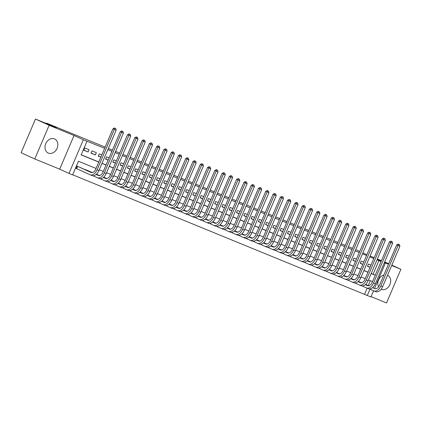 <?xml version="1.0" encoding="UTF-8"?>
<svg xmlns="http://www.w3.org/2000/svg" width="422" height="422" viewBox="0 0 422 422"><rect width="100%" height="100%" fill="white"/><g stroke="black" fill="none" stroke-linecap="round" stroke-linejoin="round"><path stroke-width="0.63" d="M48.382 153.102A7.717 6.13 114.5 0 0 57.039 148.438A7.717 6.13 114.5 0 0 54.617 138.98A7.717 6.13 114.5 0 0 54.438 138.907A7.717 6.13 114.5 0 0 45.782 143.57A7.717 6.13 114.5 0 0 48.203 153.022A7.717 6.13 114.5 0 0 48.382 153.102M381.124 289.292A7.717 6.13 114.5 0 0 381.235 289.334A7.717 6.13 114.5 0 0 389.87 284.713A7.717 6.13 114.5 0 0 387.533 275.249M96.037 168.452L78.445 161.251L72.626 174.898L68.986 173.41L83.35 139.74L86.985 141.233L81.161 154.879L98.753 162.08M59.692 169.164L74.05 135.499L49.131 125.297L35.459 119.057L21.1 152.727L34.773 158.967L59.692 169.164L68.986 173.41M371.075 296.613L386.541 302.943L400.9 269.273L391.69 265.507M373.565 290.79L370.917 296.988L367.282 295.5L369.988 289.154M72.674 174.787L367.282 295.5M383.878 274.97A7.717 6.13 114.5 0 0 378.597 286.86M49.131 125.297L34.773 158.967M384.648 261.978L388.688 263.697M391.843 265.143L400.9 269.273M89.079 149.704L84.711 147.922L83.741 150.195L88.108 151.983L89.079 149.704M96.353 152.685L91.985 150.897L91.015 153.17L95.383 154.958L96.353 152.685M101.807 154.916L99.26 153.877L98.289 156.151L100.837 157.195M109.087 157.897L106.539 156.852L105.569 159.126L108.116 160.17M116.361 160.872L113.813 159.832L112.843 162.106L115.391 163.15M123.635 163.852L121.088 162.808L120.117 165.081L122.665 166.126M130.91 166.827L128.362 165.788L127.391 168.061L129.939 169.106M138.189 169.808L135.641 168.763L134.671 171.037L137.219 172.081M145.463 172.783L142.916 171.743L141.945 174.017L144.493 175.061M152.738 175.763L150.19 174.719L149.219 176.992L151.767 178.037M160.012 178.738L157.464 177.699L156.493 179.972L159.041 181.017M167.286 181.718L164.738 180.674L163.773 182.948L166.321 183.992M174.566 184.694L172.018 183.654L171.047 185.928L173.595 186.972M181.84 187.674L179.292 186.63L178.321 188.903L180.869 189.947M189.114 190.649L186.566 189.61L185.596 191.883L188.143 192.928M196.388 193.629L193.84 192.585L192.87 194.864L195.418 195.903M203.668 196.605L201.12 195.565L200.149 197.839L202.697 198.883M210.942 199.585L208.394 198.54L207.424 200.819L209.971 201.858M218.216 202.56L215.668 201.521L214.698 203.794L217.246 204.839M225.49 205.54L222.943 204.496L221.972 206.775L224.52 207.814M232.77 208.515L230.222 207.476L229.251 209.75L231.799 210.794M240.044 211.496L237.496 210.451L236.526 212.73L239.074 213.769M247.318 214.476L244.771 213.432L243.8 215.705L246.348 216.75M254.593 217.451L252.045 216.407L251.074 218.686L253.622 219.725M261.867 220.432L259.319 219.387L258.354 221.661L260.901 222.705M269.146 223.407L266.598 222.362L265.628 224.641L268.176 225.68M276.421 226.387L273.873 225.343L272.902 227.616L275.45 228.661M283.695 229.362L281.147 228.318L280.176 230.597L282.724 231.636M290.969 232.343L288.421 231.298L287.451 233.572L289.998 234.616M298.248 235.318L295.701 234.273L294.73 236.552L297.278 237.591M305.523 238.298L302.975 237.254L302.004 239.527L304.552 240.572M312.797 241.273L310.249 240.229L309.279 242.508L311.826 243.547M320.071 244.254L317.523 243.209L316.553 245.483L319.101 246.527M327.351 247.229L324.803 246.184L323.832 248.463L326.38 249.502M334.625 250.209L332.077 249.165L331.106 251.438L333.654 252.483M341.899 253.184L339.351 252.145L338.381 254.419L340.929 255.458M349.173 256.165L346.626 255.12L345.655 257.394L348.203 258.438M356.448 259.14L353.9 258.1L352.934 260.374L355.477 261.413M363.727 262.12L361.179 261.076L360.209 263.349L362.756 264.394M364.545 294.25L367.14 288.173M368.253 285.557L370.321 280.714M361.802 282.708L360.62 282.418M354.527 279.733L353.346 279.438M347.253 276.753L346.072 276.463M339.979 273.772L338.792 273.482M332.7 270.797L331.518 270.507M325.425 267.817L324.244 267.527M318.151 264.842L316.969 264.552M310.877 261.862L309.69 261.571M303.603 258.886L302.416 258.596M296.323 255.906L295.142 255.616M289.049 252.931L287.867 252.641M281.775 249.951L280.588 249.66M274.5 246.975L273.314 246.685M267.221 243.995L266.039 243.705M259.947 241.02L258.765 240.73M252.672 238.04L251.491 237.75M245.398 235.065L244.211 234.774M238.119 232.084L236.937 231.794M230.845 229.109L229.663 228.819M223.57 226.129L222.389 225.839M216.296 223.154L215.109 222.863M209.022 220.173L207.835 219.883M201.742 217.198L200.561 216.908M194.468 214.218L193.287 213.928M187.194 211.243L186.007 210.953M179.92 208.262L178.733 207.972M172.64 205.287L171.459 204.997M165.366 202.307L164.184 202.017M158.092 199.332L156.91 199.042M150.818 196.351L149.631 196.061M143.538 193.376L142.356 193.086M136.264 190.396L135.082 190.106M128.99 187.421L127.808 187.131M121.715 184.44L120.528 184.15M114.441 181.465L113.254 181.175M107.162 178.485L105.98 178.195M99.887 175.51L98.706 175.22M92.613 172.529L91.426 172.239M88.567 170.931L84.152 169.259M81.293 167.956L76.946 166.12L75.976 168.394L77.252 168.916M371.202 273.461L373.085 274.231L378.909 260.585L377.025 259.815M373.813 258.501L369.751 256.834M366.539 255.521L362.472 253.859M359.264 252.546L355.197 250.879M351.99 249.566L347.923 247.904M344.711 246.59L340.649 244.924M337.436 243.61L333.369 241.948M330.162 240.635L326.095 238.968M322.888 237.655L318.821 235.993M315.614 234.674L311.547 233.013M308.334 231.699L304.267 230.032M301.06 228.719L296.993 227.057M293.786 225.744L289.719 224.077M286.512 222.763L282.445 221.102M279.232 219.788L275.17 218.121M271.958 216.808L267.891 215.146M264.684 213.833L260.617 212.166M257.409 210.852L253.342 209.191M250.13 207.877L246.068 206.21M242.856 204.897L238.789 203.235M235.582 201.922L231.514 200.255M228.307 198.941L224.24 197.28M221.033 195.966L216.966 194.299M213.754 192.986L209.687 191.324M206.479 190.011L202.412 188.344M199.205 187.03L195.138 185.369M191.931 184.055L187.864 182.388M184.651 181.075L180.59 179.413M177.377 178.1L173.31 176.433M170.103 175.119L166.036 173.458M162.829 172.144L158.762 170.477M155.549 169.164L151.487 167.502M148.275 166.189L144.208 164.522M141.001 163.208L136.934 161.547M133.727 160.233L129.66 158.566M126.452 157.253L122.385 155.591M119.173 154.278L115.106 152.611M111.899 151.298L107.832 149.636M104.624 148.322L86.985 141.233M81.209 154.768L98.801 161.969M102.013 163.282L106.075 164.949M109.287 166.263L113.354 167.924M116.562 169.238L120.629 170.905M123.836 172.218L127.903 173.88M131.115 175.193L135.177 176.86M138.39 178.174L142.457 179.835M145.664 181.149L149.731 182.816M152.938 184.129L157.005 185.791M160.212 187.104L164.279 188.771M167.492 190.085L171.554 191.746M174.766 193.06L178.833 194.727M182.04 196.04L186.107 197.702M189.314 199.015L193.381 200.682M196.594 201.996L200.656 203.657M203.868 204.971L207.935 206.638M211.142 207.951L215.209 209.613M218.417 210.926L222.484 212.593M225.691 213.907L229.758 215.568M232.97 216.882L237.037 218.549M240.245 219.862L244.312 221.524M247.519 222.837L251.586 224.504M254.793 225.817L258.86 227.479M262.073 228.793L266.134 230.459M269.347 231.773L273.414 233.435M276.621 234.753L280.688 236.415M283.895 237.728L287.962 239.395M291.175 240.709L295.236 242.37M298.449 243.684L302.516 245.351M305.723 246.664L309.79 248.326M312.997 249.639L317.064 251.306M320.272 252.62L324.339 254.281M327.551 255.595L331.618 257.262M334.825 258.575L338.892 260.237M342.1 261.55L346.167 263.217M349.374 264.531L353.441 266.192M356.653 267.506L360.715 269.173M363.928 270.486L367.995 272.148M371.001 265.095L368.453 264.056L367.483 266.329L370.031 267.374M35.459 119.057L56.379 127.618L46.536 123.124L46.367 123.519M46.536 123.124L105.141 147.109M108.349 148.423L112.416 150.09M115.623 151.403L119.69 153.065M122.902 154.378L126.964 156.045M130.176 157.359L134.243 159.02M137.451 160.334L141.518 162.001M144.725 163.314L148.792 164.976M151.999 166.289L156.066 167.956M159.279 169.269L163.34 170.931M166.553 172.245L170.62 173.911M173.827 175.225L177.894 176.887M181.101 178.2L185.168 179.867M188.381 181.18L192.443 182.842M195.655 184.156L199.722 185.822M202.929 187.136L206.996 188.798M210.203 190.111L214.27 191.778M217.483 193.091L221.545 194.753M224.757 196.072L228.824 197.733M232.031 199.047L236.098 200.714M239.306 202.027L243.373 203.689M246.58 205.002L250.647 206.669M253.859 207.983L257.921 209.644M261.134 210.958L265.201 212.625M268.408 213.938L272.475 215.6M275.682 216.913L279.749 218.58M282.962 219.894L287.023 221.555M290.236 222.869L294.303 224.536M297.51 225.849L301.577 227.511M304.784 228.824L308.851 230.491M312.064 231.805L316.125 233.466M319.338 234.78L323.405 236.447M326.612 237.76L330.679 239.422M333.886 240.735L337.953 242.402M341.161 243.716L345.228 245.377M348.44 246.691L352.502 248.358M355.714 249.671L359.723 251.465M74.05 135.499L83.35 139.74M378.909 260.585L381.055 261.561M384.252 262.901L385.281 263.323L374.562 288.442M377.115 259.593L381.113 261.418M384.268 262.859L385.281 263.323M388.477 264.193L384.41 262.526M381.203 261.213L377.136 259.551M362.878 252.905L366.887 254.709M370.094 256.022L374.161 257.684M377.373 258.997L381.435 260.664M372.505 281.606L368.438 279.944M365.23 278.631L361.163 276.964M357.951 275.65L353.889 273.989M350.677 272.67L346.61 271.008M343.402 269.695L339.335 268.033M336.128 266.715L332.061 265.053M328.854 263.739L324.787 262.073M321.575 260.759L317.513 259.097M314.3 257.784L310.233 256.117M307.026 254.804L302.959 253.142M299.752 251.828L295.685 250.162M292.472 248.848L288.411 247.186M285.198 245.873L281.131 244.206M277.924 242.893L273.857 241.231M270.65 239.918L266.583 238.251M263.37 236.937L259.308 235.276M256.096 233.962L252.029 232.295M248.822 230.982L244.755 229.32M241.548 228.007L237.48 226.34M234.273 225.026L230.206 223.365M226.994 222.051L222.932 220.384M219.72 219.071L215.653 217.409M212.445 216.096L208.378 214.429M205.171 213.115L201.104 211.454M197.892 210.14L193.83 208.473M190.617 207.16L186.55 205.498M183.343 204.185L179.276 202.518M176.069 201.204L172.002 199.543M168.795 198.229L164.728 196.562M161.515 195.249L157.448 193.587M154.241 192.274L150.174 190.607M146.967 189.293L142.9 187.632M139.693 186.318L135.626 184.651M132.413 183.338L128.351 181.676M125.139 180.363L121.072 178.696M117.865 177.382L113.798 175.721M110.59 174.407L106.523 172.74M103.311 171.427L99.249 169.765M101.966 163.393L106.027 165.06M109.24 166.373L113.307 168.035M116.514 169.349L120.581 171.015M123.788 172.329L127.855 173.991M131.068 175.304L135.13 176.971M138.342 178.284L142.409 179.946M145.616 181.26L149.683 182.926M152.891 184.24L156.958 185.902M160.17 187.215L164.232 188.882M167.444 190.195L171.511 191.857M174.719 193.17L178.786 194.837M181.993 196.151L186.06 197.812M189.267 199.126L193.334 200.793M196.547 202.106L200.608 203.768M203.821 205.081L207.888 206.748M211.095 208.062L215.162 209.723M218.369 211.037L222.436 212.704M225.649 214.017L229.71 215.679M232.923 216.992L236.99 218.659M240.197 219.973L244.264 221.634M247.471 222.948L251.538 224.615M254.751 225.928L258.813 227.59M262.025 228.903L266.092 230.57M269.299 231.884L273.366 233.545M276.574 234.859L280.641 236.526M283.848 237.839L287.915 239.501M291.127 240.814L295.189 242.481M298.401 243.795L302.468 245.456M305.676 246.77L309.743 248.437M312.95 249.75L317.017 251.412M320.229 252.725L324.291 254.392M327.504 255.706L331.571 257.367M334.778 258.681L338.845 260.348M342.052 261.661L346.119 263.323M349.332 264.636L353.393 266.303M356.606 267.617L360.673 269.278M363.88 270.597L367.947 272.259M371.154 273.572L375.221 275.239M373.085 274.231L375.232 275.213M367.557 266.155L370.062 267.3M360.282 263.18L362.788 264.32M353.003 260.2L355.509 261.345M345.729 257.225L348.234 258.364M338.455 254.244L340.96 255.389M331.18 251.269L333.686 252.409M323.906 248.289L326.406 249.434M316.627 245.314L319.132 246.453M309.352 242.333L311.858 243.478M302.078 239.353L304.584 240.498M294.804 236.378L297.304 237.523M287.524 233.398L290.03 234.542M280.25 230.423L282.756 231.567M272.976 227.442L275.482 228.587M265.702 224.467L268.207 225.612M258.422 221.487L260.928 222.631M251.148 218.512L253.654 219.656M243.874 215.531L246.379 216.676M236.6 212.556L239.105 213.701M229.325 209.576L231.826 210.72M222.046 206.601L224.551 207.745M214.772 203.62L217.277 204.765M207.497 200.645L210.003 201.79M200.223 197.665L202.724 198.809M192.944 194.69L195.449 195.834M185.669 191.709L188.175 192.854M178.395 188.734L180.901 189.879M171.121 185.754L173.627 186.899M163.847 182.779L166.347 183.918M156.567 179.798L159.073 180.943M149.293 176.823L151.799 177.963M142.019 173.843L144.524 174.988M134.745 170.868L137.245 172.007M127.465 167.887L129.971 169.032M120.191 164.912L122.696 166.052M112.917 161.932L115.422 163.077M105.642 158.957L108.143 160.096M98.363 155.976L100.869 157.121M91.089 153.001L95.383 154.958M83.814 150.021L88.108 151.983M399.449 244.654L398.178 244.106L399.449 244.654L399.903 246.248L398.083 245.504L380.829 285.952A7.422 4.505 112.3 0 1 373.918 290.948A7.422 4.505 112.3 0 1 373.818 290.906L369.477 288.922M365.637 284.365L368.733 285.778M372.658 287.572L375.3 288.78M365.573 284.423L368.591 285.799M372.589 287.625L374.789 288.627A4.948 3.007 -67.7 0 0 374.852 288.659A4.948 3.007 -67.7 0 0 379.462 285.325L396.717 244.881L398.178 244.106M399.903 246.248L382.648 286.696A7.422 4.505 112.3 0 1 375.738 291.692A7.422 4.505 112.3 0 1 375.638 291.649M398.721 244.359L398.083 245.504L396.717 244.881M392.175 241.674L390.899 241.131L392.175 241.674L392.624 243.272L390.809 242.523L373.554 282.972A7.422 4.505 112.3 0 1 366.644 287.968A7.422 4.505 112.3 0 1 366.544 287.925L362.203 285.942M358.362 281.384L361.454 282.798M365.383 284.592L368.026 285.799M358.299 281.442L361.316 282.824M365.315 284.65L367.515 285.652A4.948 3.007 -67.7 0 0 367.578 285.678A4.948 3.007 -67.7 0 0 372.188 282.35L389.437 241.901L390.899 241.131M392.624 243.272L375.374 283.716A7.422 4.505 112.3 0 1 368.459 288.711A7.422 4.505 112.3 0 1 368.359 288.669M391.447 241.379L390.809 242.523L389.437 241.901M384.901 238.699L383.624 238.15L384.901 238.699L385.349 240.292L383.529 239.548L366.28 279.997A7.422 4.505 112.3 0 1 359.365 284.992A7.422 4.505 112.3 0 1 359.264 284.95L354.923 282.967M351.083 278.409L354.179 279.823M358.104 281.616L360.752 282.824M351.025 278.467L354.042 279.844M358.041 281.669L360.235 282.671A4.948 3.007 -67.7 0 0 360.304 282.703A4.948 3.007 -67.7 0 0 364.914 279.369L382.163 238.926L383.624 238.15M385.349 240.292L368.1 280.741A7.422 4.505 112.3 0 1 361.185 285.736A7.422 4.505 112.3 0 1 361.084 285.694M384.173 238.404L383.529 239.548L382.163 238.926M377.621 235.719L376.35 235.175L377.621 235.719L378.075 237.317L376.255 236.568L359.006 277.017A7.422 4.505 112.3 0 1 352.09 282.012A7.422 4.505 112.3 0 1 351.99 281.97L347.649 279.986M343.809 275.429L346.905 276.843M350.83 278.636L353.478 279.844M343.745 275.487L346.768 276.869M350.766 278.694L352.961 279.696A4.948 3.007 -67.7 0 0 353.029 279.723A4.948 3.007 -67.7 0 0 357.634 276.394L374.889 235.945L376.35 235.175M378.075 237.317L360.821 277.76A7.422 4.505 112.3 0 1 353.91 282.756A7.422 4.505 112.3 0 1 353.81 282.714M376.899 235.423L376.255 236.568L374.889 235.945M370.347 232.744L369.076 232.195L370.347 232.744L370.801 234.337L368.981 233.593L351.726 274.042A7.422 4.505 112.3 0 1 344.816 279.037A7.422 4.505 112.3 0 1 344.716 278.995L340.375 277.011M336.534 272.454L339.631 273.867M343.555 275.661L346.204 276.869M336.471 272.512L339.488 273.889M343.492 275.714L345.687 276.716A4.948 3.007 -67.7 0 0 345.755 276.748A4.948 3.007 -67.7 0 0 350.36 273.414L367.615 232.97L369.076 232.195M370.801 234.337L353.546 274.785A7.422 4.505 112.3 0 1 346.636 279.781A7.422 4.505 112.3 0 1 346.536 279.739M369.619 232.448L368.981 233.593L367.615 232.97M363.073 229.763L361.796 229.22L363.073 229.763L363.527 231.362L361.707 230.612L344.452 271.061A7.422 4.505 112.3 0 1 337.542 276.057A7.422 4.505 112.3 0 1 337.442 276.014L333.1 274.031M329.26 269.473L332.351 270.887M336.281 272.681L338.924 273.889M329.197 269.531L332.214 270.913M336.213 272.739L338.412 273.741A4.948 3.007 -67.7 0 0 338.476 273.767A4.948 3.007 -67.7 0 0 343.086 270.439L360.341 229.99L361.796 229.22M363.527 231.362L346.272 271.805A7.422 4.505 112.3 0 1 339.357 276.8A7.422 4.505 112.3 0 1 339.262 276.758M362.345 229.468L361.707 230.612L360.341 229.99M355.799 226.788L354.522 226.239L355.799 226.788L356.247 228.381L354.427 227.637L337.178 268.086A7.422 4.505 112.3 0 1 330.262 273.081A7.422 4.505 112.3 0 1 330.162 273.039L325.821 271.056M321.981 266.498L325.077 267.912M329.007 269.705L331.65 270.913M321.923 266.556L324.94 267.933M328.938 269.758L331.133 270.76A4.948 3.007 -67.7 0 0 331.201 270.792A4.948 3.007 -67.7 0 0 335.812 267.458L353.061 227.015L354.522 226.239M356.247 228.381L338.998 268.83A7.422 4.505 112.3 0 1 332.082 273.825A7.422 4.505 112.3 0 1 331.982 273.783M355.071 226.487L354.427 227.637L353.061 227.015M348.525 223.808L347.248 223.264L348.525 223.808L348.973 225.406L347.153 224.657L329.904 265.106A7.422 4.505 112.3 0 1 322.988 270.101A7.422 4.505 112.3 0 1 322.888 270.059L318.547 268.075M314.707 263.518L317.803 264.932M321.728 266.725L324.376 267.933M314.643 263.576L317.666 264.953M321.664 266.783L323.859 267.785A4.948 3.007 -67.7 0 0 323.927 267.812A4.948 3.007 -67.7 0 0 328.532 264.483L345.787 224.035L347.248 223.264M348.973 225.406L331.718 265.849A7.422 4.505 112.3 0 1 324.808 270.845A7.422 4.505 112.3 0 1 324.708 270.803M347.797 223.512L347.153 224.657L345.787 224.035M341.245 220.833L339.974 220.284L341.245 220.833L341.699 222.426L339.879 221.682L322.624 262.131A7.422 4.505 112.3 0 1 315.714 267.126A7.422 4.505 112.3 0 1 315.614 267.079L311.272 265.1M307.432 260.543L310.529 261.957M314.453 263.75L317.101 264.953M307.369 260.601L310.386 261.978M314.39 263.803L316.584 264.805A4.948 3.007 -67.7 0 0 316.653 264.837A4.948 3.007 -67.7 0 0 321.258 261.503L338.513 221.059L339.974 220.284M341.699 222.426L324.444 262.874A7.422 4.505 112.3 0 1 317.534 267.87A7.422 4.505 112.3 0 1 317.434 267.828M340.517 220.532L339.879 221.682L338.513 221.059M333.971 217.852L332.694 217.309L333.971 217.852L334.424 219.445L332.605 218.702L315.35 259.15A7.422 4.505 112.3 0 1 308.44 264.146A7.422 4.505 112.3 0 1 308.34 264.103L303.998 262.12M300.158 257.562L303.254 258.976M307.179 260.77L309.822 261.978M300.095 257.62L303.112 258.997M307.111 260.828L309.31 261.83A4.948 3.007 -67.7 0 0 309.373 261.856A4.948 3.007 -67.7 0 0 313.984 258.528L331.238 218.079L332.694 217.309M334.424 219.445L317.17 259.894A7.422 4.505 112.3 0 1 310.26 264.889A7.422 4.505 112.3 0 1 310.159 264.847M333.243 217.557L332.605 218.702L331.238 218.079M326.697 214.877L325.42 214.329L326.697 214.877L327.145 216.47L325.33 215.726L308.076 256.175A7.422 4.505 112.3 0 1 301.166 261.171A7.422 4.505 112.3 0 1 301.065 261.123L296.724 259.145M292.879 254.587L295.975 256.001M299.905 257.795L302.548 258.997M292.821 254.645L295.838 256.022M299.836 257.847L302.036 258.85A4.948 3.007 -67.7 0 0 302.099 258.881A4.948 3.007 -67.7 0 0 306.71 255.547L323.959 215.104L325.42 214.329M327.145 216.47L309.896 256.919A7.422 4.505 112.3 0 1 302.98 261.914A7.422 4.505 112.3 0 1 302.88 261.872M325.969 214.576L325.33 215.726L323.959 215.104M319.422 211.897L318.146 211.353L319.422 211.897L319.871 213.49L318.051 212.746L300.802 253.195A7.422 4.505 112.3 0 1 293.886 258.19A7.422 4.505 112.3 0 1 293.786 258.148L289.445 256.165M285.604 251.607L288.701 253.021M292.625 254.814L295.273 256.022M285.541 251.665L288.564 253.042M292.562 254.872L294.756 255.874A4.948 3.007 -67.7 0 0 294.825 255.901A4.948 3.007 -67.7 0 0 299.435 252.572L316.685 212.124L318.146 211.353M319.871 213.49L302.621 253.938A7.422 4.505 112.3 0 1 295.706 258.934A7.422 4.505 112.3 0 1 295.606 258.892M318.694 211.601L318.051 212.746L316.685 212.124M312.143 208.922L310.872 208.373L312.143 208.922L312.596 210.515L310.777 209.771L293.522 250.22A7.422 4.505 112.3 0 1 286.612 255.215A7.422 4.505 112.3 0 1 286.512 255.168L282.17 253.189M278.33 248.632L281.427 250.046M285.351 251.834L287.999 253.042M278.267 248.69L281.284 250.067M285.288 251.892L287.482 252.894A4.948 3.007 -67.7 0 0 287.551 252.926A4.948 3.007 -67.7 0 0 292.156 249.592L309.41 209.143L310.872 208.373M312.596 210.515L295.342 250.963A7.422 4.505 112.3 0 1 288.432 255.959A7.422 4.505 112.3 0 1 288.332 255.917M311.415 208.621L310.777 209.771L309.41 209.143M304.869 205.941L303.597 205.398L304.869 205.941L305.322 207.534L303.502 206.791L286.248 247.239A7.422 4.505 112.3 0 1 279.338 252.235A7.422 4.505 112.3 0 1 279.237 252.192L274.896 250.209M271.056 245.651L274.152 247.065M278.077 248.859L280.72 250.067M270.993 245.709L274.01 247.086M278.008 248.917L280.208 249.919A4.948 3.007 -67.7 0 0 280.271 249.945A4.948 3.007 -67.7 0 0 284.882 246.617L302.136 206.168L303.597 205.398M305.322 207.534L288.068 247.983A7.422 4.505 112.3 0 1 281.157 252.978A7.422 4.505 112.3 0 1 281.057 252.936M304.141 205.646L303.502 206.791L302.136 206.168M297.594 202.966L296.318 202.418L297.594 202.966L298.043 204.559L296.228 203.815L278.974 244.264A7.422 4.505 112.3 0 1 272.063 249.26A7.422 4.505 112.3 0 1 271.963 249.212L267.622 247.234M263.782 242.676L266.873 244.09M270.803 245.878L273.445 247.086M263.718 242.734L266.736 244.111M270.734 245.936L272.934 246.939A4.948 3.007 -67.7 0 0 272.997 246.97A4.948 3.007 -67.7 0 0 277.607 243.636L294.857 203.188L296.318 202.418M298.043 204.559L280.794 245.008A7.422 4.505 112.3 0 1 273.878 250.003A7.422 4.505 112.3 0 1 273.778 249.961M296.866 202.665L296.228 203.815L294.857 203.188M290.32 199.986L289.044 199.442L290.32 199.986L290.769 201.579L288.949 200.835L271.699 241.284A7.422 4.505 112.3 0 1 264.784 246.279A7.422 4.505 112.3 0 1 264.684 246.237L260.342 244.254M256.502 239.696L259.599 241.11M263.523 242.903L266.171 244.111M256.444 239.754L259.461 241.131M263.46 242.961L265.654 243.963A4.948 3.007 -67.7 0 0 265.723 243.99A4.948 3.007 -67.7 0 0 270.333 240.661L287.582 200.213L289.044 199.442M290.769 201.579L273.519 242.028A7.422 4.505 112.3 0 1 266.604 247.023A7.422 4.505 112.3 0 1 266.504 246.981M289.592 199.69L288.949 200.835L287.582 200.213M283.041 197.011L281.769 196.462L283.041 197.011L283.494 198.604L281.674 197.86L264.425 238.309A7.422 4.505 112.3 0 1 257.51 243.304A7.422 4.505 112.3 0 1 257.409 243.257L253.068 241.278M249.228 236.721L252.324 238.135M256.249 239.923L258.897 241.131M249.165 236.779L252.187 238.156M256.186 239.981L258.38 240.983A4.948 3.007 -67.7 0 0 258.449 241.015A4.948 3.007 -67.7 0 0 263.054 237.681L280.308 197.232L281.769 196.462M283.494 198.604L266.24 239.052A7.422 4.505 112.3 0 1 259.33 244.048A7.422 4.505 112.3 0 1 259.229 244M282.318 196.71L281.674 197.86L280.308 197.232M275.766 194.03L274.495 193.482L275.766 194.03L276.22 195.623L274.4 194.88L257.146 235.328A7.422 4.505 112.3 0 1 250.235 240.324A7.422 4.505 112.3 0 1 250.135 240.282L245.794 238.298M241.954 233.741L245.05 235.154M248.975 236.948L251.623 238.156M241.89 233.799L244.908 235.175M248.911 237.006L251.106 238.008A4.948 3.007 -67.7 0 0 251.174 238.034A4.948 3.007 -67.7 0 0 255.779 234.706L273.034 194.257L274.495 193.482M276.22 195.623L258.966 236.072A7.422 4.505 112.3 0 1 252.055 241.067A7.422 4.505 112.3 0 1 251.955 241.025M275.038 193.735L274.4 194.88L273.034 194.257M268.492 191.055L267.216 190.507L268.492 191.055L268.946 192.648L267.126 191.904L249.871 232.353A7.422 4.505 112.3 0 1 242.961 237.349A7.422 4.505 112.3 0 1 242.861 237.301L238.52 235.323M234.679 230.765L237.776 232.179M241.7 233.967L244.343 235.175M234.616 230.823L237.633 232.2M241.632 234.025L243.832 235.028A4.948 3.007 -67.7 0 0 243.895 235.059A4.948 3.007 -67.7 0 0 248.505 231.725L265.76 191.277L267.216 190.507M268.946 192.648L251.691 233.097A7.422 4.505 112.3 0 1 244.776 238.092A7.422 4.505 112.3 0 1 244.681 238.045M267.764 190.755L267.126 191.904L265.76 191.277M261.218 188.075L259.941 187.526L261.218 188.075L261.666 189.668L259.846 188.924L242.597 229.373A7.422 4.505 112.3 0 1 235.682 234.368A7.422 4.505 112.3 0 1 235.587 234.326L231.24 232.343M227.4 227.785L230.496 229.199M234.426 230.992L237.069 232.2M227.342 227.843L230.359 229.22M234.358 231.045L236.552 232.053A4.948 3.007 -67.7 0 0 236.621 232.079A4.948 3.007 -67.7 0 0 241.231 228.75L258.48 188.302L259.941 187.526M261.666 189.668L244.417 230.117A7.422 4.505 112.3 0 1 237.502 235.112A7.422 4.505 112.3 0 1 237.401 235.07M260.49 187.779L259.846 188.924L258.48 188.302M253.944 185.1L252.667 184.551L253.944 185.1L254.392 186.693L252.572 185.949L235.323 226.398A7.422 4.505 112.3 0 1 228.407 231.393A7.422 4.505 112.3 0 1 228.307 231.346L223.966 229.368M220.126 224.81L223.222 226.224M227.147 228.012L229.795 229.22M220.062 224.868L223.085 226.245M227.083 228.07L229.278 229.072A4.948 3.007 -67.7 0 0 229.346 229.104A4.948 3.007 -67.7 0 0 233.952 225.77L251.206 185.321L252.667 184.551M254.392 186.693L237.138 227.142A7.422 4.505 112.3 0 1 230.227 232.137A7.422 4.505 112.3 0 1 230.127 232.089M253.216 184.799L252.572 185.949L251.206 185.321M246.664 182.119L245.393 181.571L246.664 182.119L247.118 183.712L245.298 182.969L228.044 223.417A7.422 4.505 112.3 0 1 221.133 228.413A7.422 4.505 112.3 0 1 221.033 228.371L216.692 226.387M212.852 221.83L215.948 223.243M219.873 225.037L222.521 226.245M212.788 221.888L215.806 223.264M219.809 225.09L222.004 226.097A4.948 3.007 -67.7 0 0 222.072 226.123A4.948 3.007 -67.7 0 0 226.677 222.795L243.932 182.346L245.393 181.571M247.118 183.712L229.863 224.161A7.422 4.505 112.3 0 1 222.953 229.157A7.422 4.505 112.3 0 1 222.853 229.114M245.936 181.824L245.298 182.969L243.932 182.346M239.39 179.144L238.113 178.596L239.39 179.144L239.844 180.737L238.024 179.994L220.769 220.437A7.422 4.505 112.3 0 1 213.859 225.432A7.422 4.505 112.3 0 1 213.759 225.39L209.417 223.412M205.577 218.854L208.674 220.268M212.598 222.056L215.241 223.264M205.514 218.912L208.531 220.289M212.53 222.114L214.729 223.117A4.948 3.007 -67.7 0 0 214.793 223.143A4.948 3.007 -67.7 0 0 219.403 219.815L236.658 179.366L238.113 178.596M239.844 180.737L222.589 221.186A7.422 4.505 112.3 0 1 215.679 226.181A7.422 4.505 112.3 0 1 215.579 226.134M238.662 178.844L238.024 179.994L236.658 179.366M232.116 176.164L230.839 175.615L232.116 176.164L232.564 177.757L230.75 177.013L213.495 217.462A7.422 4.505 112.3 0 1 206.585 222.457A7.422 4.505 112.3 0 1 206.485 222.415L202.143 220.432M198.298 215.874L201.394 217.288M205.324 219.081L207.967 220.289M198.24 215.932L201.257 217.309M205.256 219.134L207.455 220.142A4.948 3.007 -67.7 0 0 207.518 220.168A4.948 3.007 -67.7 0 0 212.129 216.839L229.378 176.391L230.839 175.615M232.564 177.757L215.315 218.206A7.422 4.505 112.3 0 1 208.399 223.201A7.422 4.505 112.3 0 1 208.299 223.159M231.388 175.868L230.75 177.013L229.378 176.391M224.842 173.189L223.565 172.64L224.842 173.189L225.29 174.782L223.47 174.038L206.221 214.482A7.422 4.505 112.3 0 1 199.305 219.477A7.422 4.505 112.3 0 1 199.205 219.435L194.864 217.457M191.024 212.899L194.12 214.313M198.045 216.101L200.693 217.309M190.96 212.957L193.983 214.334M197.981 216.159L200.176 217.161A4.948 3.007 -67.7 0 0 200.244 217.188A4.948 3.007 -67.7 0 0 204.855 213.859L222.104 173.41L223.565 172.64M225.29 174.782L208.041 215.231A7.422 4.505 112.3 0 1 201.125 220.226A7.422 4.505 112.3 0 1 201.025 220.178M224.114 172.888L223.47 174.038L222.104 173.41M217.562 170.208L216.291 169.66L217.562 170.208L218.016 171.801L216.196 171.058L198.947 211.506A7.422 4.505 112.3 0 1 192.031 216.502A7.422 4.505 112.3 0 1 191.931 216.46L187.59 214.476M183.749 209.919L186.846 211.332M190.77 213.126L193.418 214.334M183.686 209.977L186.703 211.353M190.707 213.179L192.901 214.181A4.948 3.007 -67.7 0 0 192.97 214.212A4.948 3.007 -67.7 0 0 197.575 210.884L214.83 170.435L216.291 169.66M218.016 171.801L200.761 212.25A7.422 4.505 112.3 0 1 193.851 217.246A7.422 4.505 112.3 0 1 193.751 217.203M216.834 169.913L216.196 171.058L214.83 170.435M210.288 167.233L209.017 166.685L210.288 167.233L210.742 168.826L208.922 168.083L191.667 208.526A7.422 4.505 112.3 0 1 184.757 213.521A7.422 4.505 112.3 0 1 184.657 213.479L180.315 211.496M176.475 206.944L179.572 208.352M183.496 210.145L186.139 211.353M176.412 206.996L179.429 208.378M183.428 210.203L185.627 211.206A4.948 3.007 -67.7 0 0 185.691 211.232A4.948 3.007 -67.7 0 0 190.301 207.904L207.555 167.455L209.017 166.685M210.742 168.826L193.487 209.275A7.422 4.505 112.3 0 1 186.577 214.27A7.422 4.505 112.3 0 1 186.477 214.223M209.56 166.933L208.922 168.083L207.555 167.455M203.014 164.253L201.737 163.704L203.014 164.253L203.462 165.846L201.647 165.102L184.393 205.551A7.422 4.505 112.3 0 1 177.483 210.546A7.422 4.505 112.3 0 1 177.382 210.504L173.041 208.521M169.201 203.963L172.292 205.377M176.222 207.17L178.865 208.378M169.138 204.021L172.155 205.398M176.153 207.223L178.353 208.225A4.948 3.007 -67.7 0 0 178.416 208.257A4.948 3.007 -67.7 0 0 183.027 204.928L200.276 164.48L201.737 163.704M203.462 165.846L186.213 206.295A7.422 4.505 112.3 0 1 179.297 211.29A7.422 4.505 112.3 0 1 179.197 211.248M202.286 163.958L201.647 165.102L200.276 164.48M195.739 161.278L194.463 160.729L195.739 161.278L196.188 162.871L194.368 162.127L177.119 202.571A7.422 4.505 112.3 0 1 170.203 207.566A7.422 4.505 112.3 0 1 170.103 207.524L165.762 205.54M161.921 200.988L165.018 202.396M168.942 204.19L171.59 205.398M161.863 201.041L164.881 202.423M168.879 204.248L171.074 205.25A4.948 3.007 -67.7 0 0 171.142 205.277A4.948 3.007 -67.7 0 0 175.752 201.948L193.002 161.499L194.463 160.729M196.188 162.871L178.939 203.32A7.422 4.505 112.3 0 1 172.023 208.315A7.422 4.505 112.3 0 1 171.923 208.268M195.011 160.977L194.368 162.127L193.002 161.499M188.46 158.297L187.189 157.749L188.46 158.297L188.914 159.891L187.094 159.147L169.844 199.595A7.422 4.505 112.3 0 1 162.929 204.591A7.422 4.505 112.3 0 1 162.829 204.549L158.487 202.565M154.647 198.008L157.744 199.421M161.668 201.215L164.316 202.423M154.584 198.066L157.606 199.442M161.605 201.268L163.799 202.27A4.948 3.007 -67.7 0 0 163.868 202.302A4.948 3.007 -67.7 0 0 168.473 198.973L185.727 158.524L187.189 157.749M188.914 159.891L171.659 200.339A7.422 4.505 112.3 0 1 164.749 205.335A7.422 4.505 112.3 0 1 164.649 205.292M187.737 158.002L187.094 159.147L185.727 158.524M181.186 155.322L179.914 154.774L181.186 155.322L181.639 156.915L179.819 156.172L162.565 196.615A7.422 4.505 112.3 0 1 155.655 201.61A7.422 4.505 112.3 0 1 155.554 201.568L151.213 199.585M147.373 195.033L150.469 196.441M154.394 198.234L157.042 199.442M147.31 195.085L150.327 196.467M154.331 198.293L156.525 199.295A4.948 3.007 -67.7 0 0 156.594 199.321A4.948 3.007 -67.7 0 0 161.199 195.993L178.453 155.544L179.914 154.774M181.639 156.915L164.385 197.359A7.422 4.505 112.3 0 1 157.475 202.36A7.422 4.505 112.3 0 1 157.374 202.312M180.458 155.022L179.819 156.172L178.453 155.544M173.911 152.342L172.635 151.793L173.911 152.342L174.365 153.935L172.545 153.191L155.291 193.64A7.422 4.505 112.3 0 1 148.38 198.635A7.422 4.505 112.3 0 1 148.28 198.593L143.939 196.61M140.099 192.052L143.195 193.466M147.12 195.259L149.763 196.467M140.035 192.11L143.053 193.487M147.051 195.312L149.251 196.314A4.948 3.007 -67.7 0 0 149.314 196.346A4.948 3.007 -67.7 0 0 153.924 193.018L171.179 152.569L172.635 151.793M174.365 153.935L157.111 194.384A7.422 4.505 112.3 0 1 150.195 199.379A7.422 4.505 112.3 0 1 150.1 199.337M173.184 152.047L172.545 153.191L171.179 152.569M166.637 149.367L165.361 148.818L166.637 149.367L167.086 150.96L165.266 150.216L148.017 190.66A7.422 4.505 112.3 0 1 141.101 195.655A7.422 4.505 112.3 0 1 141.006 195.613L136.659 193.629M132.819 189.072L135.916 190.486M139.846 192.279L142.488 193.487M132.761 189.13L135.778 190.512M139.777 192.337L141.971 193.339A4.948 3.007 -67.7 0 0 142.04 193.366A4.948 3.007 -67.7 0 0 146.65 190.037L163.9 149.588L165.361 148.818M167.086 150.96L149.836 191.403A7.422 4.505 112.3 0 1 142.921 196.399A7.422 4.505 112.3 0 1 142.821 196.357M165.909 149.066L165.266 150.216L163.9 149.588M159.363 146.387L158.086 145.838L159.363 146.387L159.811 147.98L157.992 147.236L140.742 187.684A7.422 4.505 112.3 0 1 133.827 192.68A7.422 4.505 112.3 0 1 133.727 192.638L129.385 190.654M125.545 186.097L128.641 187.51M132.566 189.304L135.214 190.512M125.482 186.155L128.504 187.532M132.503 189.357L134.697 190.359A4.948 3.007 -67.7 0 0 134.766 190.391A4.948 3.007 -67.7 0 0 139.371 187.062L156.625 146.613L158.086 145.838M159.811 147.98L142.557 188.428A7.422 4.505 112.3 0 1 135.647 193.424A7.422 4.505 112.3 0 1 135.546 193.381M158.635 146.091L157.992 147.236L156.625 146.613M152.084 143.411L150.812 142.863L152.084 143.411L152.537 145.004L150.717 144.261L133.463 184.704A7.422 4.505 112.3 0 1 126.553 189.7A7.422 4.505 112.3 0 1 126.452 189.657L122.111 187.674M118.271 183.116L121.367 184.53M125.292 186.324L127.94 187.532M118.207 183.174L121.225 184.556M125.228 186.382L127.423 187.384A4.948 3.007 -67.7 0 0 127.491 187.41A4.948 3.007 -67.7 0 0 132.097 184.082L149.351 143.633L150.812 142.863M152.537 145.004L135.283 185.448A7.422 4.505 112.3 0 1 128.372 190.443A7.422 4.505 112.3 0 1 128.272 190.401M151.356 143.111L150.717 144.261L149.351 143.633M144.809 140.431L143.533 139.882L144.809 140.431L145.263 142.024L143.443 141.28L126.189 181.729A7.422 4.505 112.3 0 1 119.278 186.724A7.422 4.505 112.3 0 1 119.178 186.682L114.837 184.699M110.997 180.141L114.093 181.555M118.018 183.348L120.66 184.556M110.933 180.199L113.951 181.576M117.949 183.401L120.149 184.403A4.948 3.007 -67.7 0 0 120.212 184.435A4.948 3.007 -67.7 0 0 124.822 181.101L142.077 140.658L143.533 139.882M145.263 142.024L128.008 182.473A7.422 4.505 112.3 0 1 121.098 187.468A7.422 4.505 112.3 0 1 120.998 187.426M144.081 140.136L143.443 141.28L142.077 140.658M137.535 137.456L136.259 136.907L137.535 137.456L137.983 139.049L136.169 138.3L118.914 178.749A7.422 4.505 112.3 0 1 112.004 183.744A7.422 4.505 112.3 0 1 111.904 183.702L107.563 181.718M103.717 177.161L106.813 178.575M110.743 180.368L113.386 181.576M103.659 177.219L106.676 178.601M110.675 180.426L112.874 181.428A4.948 3.007 -67.7 0 0 112.938 181.455A4.948 3.007 -67.7 0 0 117.548 178.126L134.797 137.677L136.259 136.907M137.983 139.049L120.734 179.492A7.422 4.505 112.3 0 1 113.819 184.488A7.422 4.505 112.3 0 1 113.718 184.446M136.807 137.155L136.169 138.3L134.797 137.677M130.261 134.476L128.984 133.927L130.261 134.476L130.709 136.069L128.889 135.325L111.64 175.774A7.422 4.505 112.3 0 1 104.725 180.769A7.422 4.505 112.3 0 1 104.624 180.727L100.283 178.743M96.443 174.186L99.539 175.599M103.464 177.393L106.112 178.601M96.38 174.244L99.402 175.621M103.401 177.446L105.595 178.448A4.948 3.007 -67.7 0 0 105.664 178.48A4.948 3.007 -67.7 0 0 110.274 175.146L127.523 134.702L128.984 133.927M130.709 136.069L113.46 176.517A7.422 4.505 112.3 0 1 106.544 181.513A7.422 4.505 112.3 0 1 106.444 181.471M129.533 134.18L128.889 135.325L127.523 134.702M122.981 131.495L121.71 130.952L122.981 131.495L123.435 133.094L121.615 132.344L104.366 172.793A7.422 4.505 112.3 0 1 97.45 177.789A7.422 4.505 112.3 0 1 97.35 177.746L93.009 175.763M87.317 170.361L92.265 172.619M96.19 174.413L98.838 175.621M85.497 169.618L92.128 172.645M96.126 174.471L98.321 175.473A4.948 3.007 -67.7 0 0 98.389 175.499A4.948 3.007 -67.7 0 0 102.994 172.171L120.249 131.722L121.71 130.952M123.435 133.094L106.18 173.537A7.422 4.505 112.3 0 1 99.27 178.532A7.422 4.505 112.3 0 1 99.17 178.49M122.253 131.2L121.615 132.344L120.249 131.722M115.707 128.52L114.436 127.971L115.707 128.52L116.161 130.113L114.341 129.369L97.086 169.818A7.422 4.505 112.3 0 1 90.176 174.813A7.422 4.505 112.3 0 1 90.076 174.771L75.997 168.352M80.043 167.386L91.558 172.645M78.223 166.637L91.046 172.492A4.948 3.007 -67.7 0 0 91.11 172.524A4.948 3.007 -67.7 0 0 95.72 169.19L112.975 128.747L114.436 127.971M116.161 130.113L98.906 170.562A7.422 4.505 112.3 0 1 91.996 175.557A7.422 4.505 112.3 0 1 91.896 175.515M114.979 128.225L114.341 129.369L112.975 128.747M77.664 166.41L76.698 168.663M382.648 286.696L380.829 285.952M375.374 283.716L373.554 282.972M368.1 280.741L366.28 279.997M360.821 277.76L359.006 277.017M353.546 274.785L351.726 274.042M346.272 271.805L344.452 271.061M338.998 268.83L337.178 268.086M331.718 265.849L329.904 265.106M324.444 262.874L322.624 262.131M317.17 259.894L315.35 259.15M309.896 256.919L308.076 256.175M302.621 253.938L300.802 253.195M295.342 250.963L293.522 250.22M288.068 247.983L286.248 247.239M280.794 245.008L278.974 244.264M273.519 242.028L271.699 241.284M266.24 239.052L264.425 238.309M258.966 236.072L257.146 235.328M251.691 233.097L249.871 232.353M244.417 230.117L242.597 229.373M237.138 227.142L235.323 226.398M229.863 224.161L228.044 223.417M222.589 221.186L220.769 220.437M215.315 218.206L213.495 217.462M208.041 215.231L206.221 214.482M200.761 212.25L198.947 211.506M193.487 209.275L191.667 208.526M186.213 206.295L184.393 205.551M178.939 203.32L177.119 202.571M171.659 200.339L169.844 199.595M164.385 197.359L162.565 196.615M157.111 194.384L155.291 193.64M149.836 191.403L148.017 190.66M142.557 188.428L140.742 187.684M135.283 185.448L133.463 184.704M128.008 182.473L126.189 181.729M120.734 179.492L118.914 178.749M113.46 176.517L111.64 175.774M106.18 173.537L104.366 172.793M98.906 170.562L97.086 169.818M375.738 291.692L373.918 290.948M368.459 288.711L366.644 287.968M361.185 285.736L359.365 284.992M353.91 282.756L352.09 282.012M346.636 279.781L344.816 279.037M339.357 276.8L337.542 276.057M332.082 273.825L330.262 273.081M324.808 270.845L322.988 270.101M317.534 267.87L315.714 267.126M310.26 264.889L308.44 264.146M302.98 261.914L301.166 261.171M295.706 258.934L293.886 258.19M288.432 255.959L286.612 255.215M281.157 252.978L279.338 252.235M273.878 250.003L272.063 249.26M266.604 247.023L264.784 246.279M259.33 244.048L257.51 243.304M252.055 241.067L250.235 240.324M244.776 238.092L242.961 237.349M237.502 235.112L235.682 234.368M230.227 232.137L228.407 231.393M222.953 229.157L221.133 228.413M215.679 226.181L213.859 225.432M208.399 223.201L206.585 222.457M201.125 220.226L199.305 219.477M193.851 217.246L192.031 216.502M186.577 214.27L184.757 213.521M179.297 211.29L177.483 210.546M172.023 208.315L170.203 207.566M164.749 205.335L162.929 204.591M157.475 202.36L155.655 201.61M150.195 199.379L148.38 198.635M142.921 196.399L141.101 195.655M135.647 193.424L133.827 192.68M128.372 190.443L126.553 189.7M121.098 187.468L119.278 186.724M113.819 184.488L112.004 183.744M106.544 181.513L104.725 180.769M99.27 178.532L97.45 177.789M91.996 175.557L90.176 174.813"/></g></svg>
